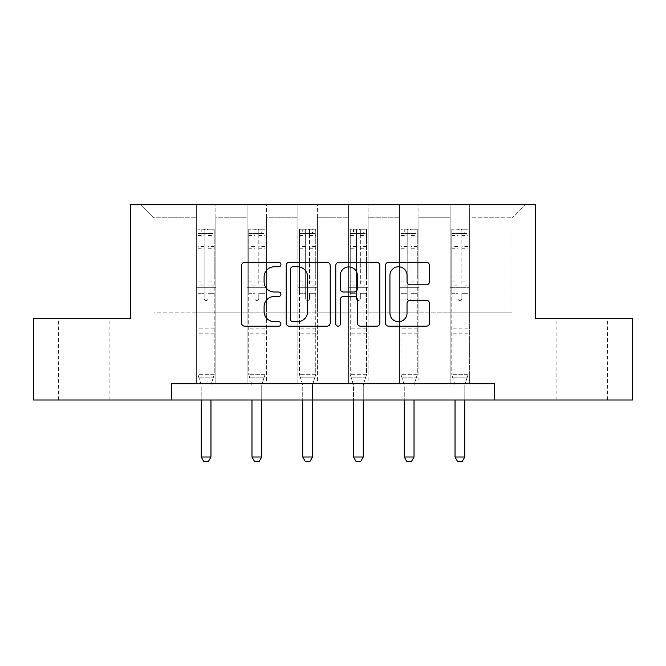 <?xml version="1.0" encoding="UTF-8"?>
<svg xmlns="http://www.w3.org/2000/svg" width="666" height="666" viewBox="0 0 666 666"><rect width="100%" height="100%" fill="white"/><g stroke="black" fill="none" stroke-linecap="round" stroke-linejoin="round"><path stroke-width="0.5" stroke-dasharray="3.33 2.5" d="M280.935 264.535A2.239 2.239 0 0 0 278.704 262.304L244.763 262.304A3.197 3.197 0 0 0 241.567 265.501L241.567 322.993A3.197 3.197 0 0 0 244.763 326.182L278.704 326.182A2.239 2.239 0 0 0 280.935 323.951A2.239 2.239 0 0 0 278.704 321.711L274.309 321.711A10.223 10.223 0 0 1 264.086 311.488L264.086 306.701A10.223 10.223 0 0 1 274.309 296.478L278.704 296.478A2.239 2.239 0 0 0 280.935 294.247A2.239 2.239 0 0 0 278.704 292.008L274.309 292.008A10.223 10.223 0 0 1 264.086 281.785L264.086 276.998A10.223 10.223 0 0 1 274.309 266.775L278.704 266.775A2.239 2.239 0 0 0 280.935 264.535M582.259 318.648L607.642 318.648L582.259 318.648M582.259 400L607.642 400L582.259 400M83.741 318.648L58.358 318.648L83.741 318.648M83.741 400L58.358 400L83.741 400M494.405 400L494.405 383.733L494.405 400L632.7 400L632.7 318.648L535.73 318.648L535.73 204.753L130.27 204.753L130.27 318.648L33.3 318.648L33.3 400L171.595 400L171.595 383.733L494.405 383.733L171.595 383.733L494.405 383.733L494.405 400L171.595 400L171.595 383.733L171.595 400M450.149 204.753L524.991 204.753L469.672 204.753L469.672 312.138L511.971 312.138L469.672 312.138L469.672 217.774L511.971 217.774L469.672 217.774L469.672 204.753L469.672 383.733L450.149 383.733L469.672 383.733L450.149 383.733L469.672 383.733L469.672 204.753L418.906 204.753L450.149 204.753L450.149 312.138L418.906 312.138L450.149 312.138L450.149 217.774L418.906 217.774L418.906 312.138L418.906 217.774L450.149 217.774L450.149 204.753L450.149 383.733L450.149 287.737L450.149 312.138L469.672 312.138L450.149 312.138L450.149 287.737L469.672 287.737L450.149 287.737L450.149 383.733L450.149 204.753M399.384 204.753L418.906 204.753L418.906 383.733L399.384 383.733L418.906 383.733L399.384 383.733L418.906 383.733L418.906 204.753L368.14 204.753L399.384 204.753L399.384 312.138L368.14 312.138L399.384 312.138L399.384 217.774L368.14 217.774L368.14 312.138L368.14 217.774L399.384 217.774L399.384 204.753L399.384 383.733L399.384 287.737L399.384 312.138L418.906 312.138L399.384 312.138L399.384 287.737L418.906 287.737L399.384 287.737L399.384 383.733L399.384 204.753M348.618 204.753L368.14 204.753L368.14 383.733L348.618 383.733L368.14 383.733L348.618 383.733L368.14 383.733L368.14 204.753L317.382 204.753L348.618 204.753L348.618 312.138L317.382 312.138L348.618 312.138L348.618 217.774L317.382 217.774L317.382 312.138L317.382 217.774L348.618 217.774L348.618 204.753L348.618 383.733L348.618 287.737L348.618 312.138L368.14 312.138L348.618 312.138L348.618 287.737L368.14 287.737L348.618 287.737L348.618 383.733L348.618 204.753M297.86 204.753L317.382 204.753L317.382 383.733L297.86 383.733L317.382 383.733L297.86 383.733L317.382 383.733L317.382 204.753L266.616 204.753L297.86 204.753L297.86 312.138L266.616 312.138L297.86 312.138L297.86 217.774L266.616 217.774L266.616 312.138L266.616 217.774L297.86 217.774L297.86 204.753L297.86 383.733L297.86 287.737L297.86 312.138L317.382 312.138L297.86 312.138L297.86 287.737L317.382 287.737L297.86 287.737L297.86 383.733L297.86 204.753M247.094 204.753L266.616 204.753L266.616 383.733L247.094 383.733L266.616 383.733L247.094 383.733L266.616 383.733L266.616 204.753L215.851 204.753L247.094 204.753L247.094 312.138L215.851 312.138L247.094 312.138L247.094 217.774L215.851 217.774L215.851 312.138L215.851 217.774L247.094 217.774L247.094 204.753L247.094 383.733L247.094 287.737L247.094 312.138L266.616 312.138L247.094 312.138L247.094 287.737L266.616 287.737L247.094 287.737L247.094 383.733L247.094 204.753M196.328 204.753L215.851 204.753L215.851 383.733L196.328 383.733L215.851 383.733L196.328 383.733L215.851 383.733L215.851 204.753L141.009 204.753L196.328 204.753L196.328 312.138L154.029 312.138L154.029 217.774L196.328 217.774L154.029 217.774L141.009 204.753L154.029 217.774L154.029 312.138L196.328 312.138L196.328 204.753L196.328 383.733L196.328 204.753M511.971 312.138L511.971 217.774L524.991 204.753L511.971 217.774L511.971 312.138M196.328 312.138L215.851 312.138L215.851 287.737L215.851 383.733L215.851 287.737L215.851 312.138L196.328 312.138L196.328 287.737L215.851 287.737L196.328 287.737L196.328 383.733L196.328 312.138M196.328 287.737L215.851 287.737L196.328 287.737M247.094 287.737L266.616 287.737L247.094 287.737M297.86 287.737L317.382 287.737L297.86 287.737M348.618 287.737L368.14 287.737L348.618 287.737M399.384 287.737L418.906 287.737L399.384 287.737M450.149 287.737L469.672 287.737L450.149 287.737M330.203 322.993L330.203 265.501A3.197 3.197 0 0 0 327.014 262.304L289.319 262.304A3.197 3.197 0 0 0 286.13 265.501L286.13 322.993A3.197 3.197 0 0 0 289.319 326.182L327.014 326.182A3.197 3.197 0 0 0 330.203 322.993M292.832 266.775A2.239 2.239 0 0 0 290.601 269.014L290.601 319.48A2.239 2.239 0 0 0 292.832 321.711L297.469 321.711A10.223 10.223 0 0 0 307.684 311.488L307.684 276.998A10.223 10.223 0 0 0 297.469 266.775L292.832 266.775M338.986 262.304L376.681 262.304A3.197 3.197 0 0 1 379.87 265.501L379.87 322.993A3.197 3.197 0 0 1 376.681 326.182L360.547 326.182A3.197 3.197 0 0 1 357.359 322.993L357.359 299.675A3.197 3.197 0 0 0 354.162 296.478L343.465 296.478A3.197 3.197 0 0 0 340.268 299.675L340.268 323.951A2.239 2.239 0 0 1 338.028 326.182A2.239 2.239 0 0 1 335.797 323.951L335.797 265.501A3.197 3.197 0 0 1 338.986 262.304M357.359 275.483A8.541 8.541 0 0 0 348.809 266.933A8.541 8.541 0 0 0 340.268 275.483L340.268 288.811A3.197 3.197 0 0 0 343.465 292.008L354.162 292.008A3.197 3.197 0 0 0 357.359 288.811L357.359 275.483M410.214 284.823L426.348 284.823A3.197 3.197 0 0 0 429.545 281.626L429.545 265.501A3.197 3.197 0 0 0 426.348 262.304L388.661 262.304A3.197 3.197 0 0 0 385.464 265.501L385.464 322.993A3.197 3.197 0 0 0 388.661 326.182L426.348 326.182A3.197 3.197 0 0 0 429.545 322.993L429.545 303.505A3.197 3.197 0 0 0 426.348 300.316L410.214 300.316A3.197 3.197 0 0 0 407.026 303.505L407.026 313.17A8.541 8.541 0 0 1 398.476 321.711A8.541 8.541 0 0 1 389.935 313.17L389.935 275.316A8.541 8.541 0 0 1 398.476 266.775A8.541 8.541 0 0 1 407.026 275.316L407.026 281.626A3.197 3.197 0 0 0 410.214 284.823M204.137 298.543A1.956 1.956 0 0 0 206.094 300.491A1.956 1.956 0 0 1 204.137 298.543L204.137 293.265L204.137 298.543M214.144 229.229L210.972 229.229L210.972 233.458L214.227 233.458L214.227 229.229L197.96 229.229L197.96 374.683L197.96 293.265L204.137 293.265L204.137 284.049L197.96 284.049M197.96 229.229L197.96 293.265L204.137 293.265L204.137 234.315C205.436 233.183 206.743 233.183 208.042 234.315L208.042 279.978L214.227 279.978L214.227 374.683L197.96 374.683L201.057 384.44A3.255 3.255 0 0 1 201.207 385.423L201.207 457.009L210.972 457.009L210.972 385.423A3.255 3.255 0 0 1 211.122 384.44L214.227 374.683L197.96 374.683L201.057 384.44A3.255 3.255 0 0 1 201.207 385.423L201.207 400M214.227 233.458L214.227 279.978M214.227 229.229L214.227 374.683L213.436 377.156L198.743 377.156L213.436 377.156L211.122 384.44A3.255 3.255 0 0 0 210.972 385.423L210.972 400M210.972 229.229L198.035 229.229M210.972 233.458L201.207 233.458L201.207 229.229M197.96 233.458L214.144 233.458M198.035 233.458L201.207 233.458M214.227 284.049L208.042 284.049L208.042 229.628L204.137 229.628L204.137 284.049M208.042 298.543A1.956 1.956 0 0 1 206.094 300.491A1.956 1.956 0 0 0 208.042 298.543L208.042 293.265L208.042 298.543M208.042 284.049L208.042 279.978M214.227 334.981L197.96 334.981M201.207 457.009L203.654 461.247L208.533 461.247L210.972 457.009M204.137 234.315L204.137 229.628M208.042 234.315L208.042 229.628M254.903 298.543A1.956 1.956 0 0 0 256.851 300.491A1.956 1.956 0 0 1 254.903 298.543L254.903 293.265L254.903 298.543M264.91 229.229L261.738 229.229L261.738 233.458L264.993 233.458L264.993 229.229L248.718 229.229L248.718 374.683L248.718 293.265L254.903 293.265L254.903 284.049L248.718 284.049M248.718 229.229L248.718 293.265L254.903 293.265L254.903 234.315C256.202 233.183 257.501 233.183 258.808 234.315L258.808 279.978L264.993 279.978L264.993 374.683L248.718 374.683L251.823 384.44A3.255 3.255 0 0 1 251.973 385.423L251.973 457.009L261.738 457.009L261.738 385.423A3.255 3.255 0 0 1 261.888 384.44L264.993 374.683L248.718 374.683L251.823 384.44A3.255 3.255 0 0 1 251.973 385.423L251.973 400M264.993 233.458L264.993 279.978M264.993 229.229L264.993 374.683L264.202 377.156L249.509 377.156L264.202 377.156L261.888 384.44A3.255 3.255 0 0 0 261.738 385.423L261.738 400M261.738 229.229L248.801 229.229M261.738 233.458L251.973 233.458L251.973 229.229M248.718 233.458L264.91 233.458M248.801 233.458L251.973 233.458M264.993 284.049L258.808 284.049L258.808 229.628L254.903 229.628L254.903 284.049M258.808 298.543A1.956 1.956 0 0 1 256.851 300.491A1.956 1.956 0 0 0 258.808 298.543L258.808 293.265L258.808 298.543M258.808 284.049L258.808 279.978M264.993 334.981L248.718 334.981M251.973 457.009L254.412 461.247L259.299 461.247L261.738 457.009M254.903 234.315L254.903 229.628M258.808 234.315L258.808 229.628M305.669 298.543A1.956 1.956 0 0 0 307.617 300.491A1.956 1.956 0 0 1 305.669 298.543L305.669 293.265L305.669 298.543M315.676 229.229L312.496 229.229L312.496 233.458L315.751 233.458L315.751 229.229L299.484 229.229L299.484 374.683L299.484 293.265L305.669 293.265L305.669 284.049L299.484 284.049M299.484 229.229L299.484 293.265L305.669 293.265L305.669 234.315C306.968 233.183 308.266 233.183 309.573 234.315L309.573 279.978L315.751 279.978L315.751 374.683L299.484 374.683L302.58 384.44A3.255 3.255 0 0 1 302.739 385.423L302.739 457.009L312.496 457.009L312.496 385.423A3.255 3.255 0 0 1 312.654 384.44L315.751 374.683L299.484 374.683L302.58 384.44A3.255 3.255 0 0 1 302.739 385.423L302.739 400M315.751 233.458L315.751 279.978M315.751 229.229L315.751 374.683L314.968 377.156L300.266 377.156L314.968 377.156L312.654 384.44A3.255 3.255 0 0 0 312.496 385.423L312.496 400M312.496 229.229L299.567 229.229M312.496 233.458L302.739 233.458L302.739 229.229M299.484 233.458L315.676 233.458M299.567 233.458L302.739 233.458M315.751 284.049L309.573 284.049L309.573 229.628L305.669 229.628L305.669 284.049M309.573 298.543A1.956 1.956 0 0 1 307.617 300.491A1.956 1.956 0 0 0 309.573 298.543L309.573 293.265L309.573 298.543M309.573 284.049L309.573 279.978M315.751 334.981L299.484 334.981M302.739 457.009L305.178 461.247L310.056 461.247L312.496 457.009M305.669 234.315L305.669 229.628M309.573 234.315L309.573 229.628M356.427 298.543A1.956 1.956 0 0 0 358.383 300.491A1.956 1.956 0 0 1 356.427 298.543L356.427 293.265L356.427 298.543M366.433 229.229L363.261 229.229L363.261 233.458L366.516 233.458L366.516 229.229L350.249 229.229L350.249 374.683L350.249 293.265L356.427 293.265L356.427 284.049L350.249 284.049M350.249 229.229L350.249 293.265L356.427 293.265L356.427 234.315C357.725 233.183 359.032 233.183 360.331 234.315L360.331 279.978L366.516 279.978L366.516 374.683L350.249 374.683L353.346 384.44A3.255 3.255 0 0 1 353.504 385.423L353.504 457.009L363.261 457.009L363.261 385.423A3.255 3.255 0 0 1 363.42 384.44L366.516 374.683L350.249 374.683L353.346 384.44A3.255 3.255 0 0 1 353.504 385.423L353.504 400M366.516 233.458L366.516 279.978M366.516 229.229L366.516 374.683L365.734 377.156L351.032 377.156L365.734 377.156L363.42 384.44A3.255 3.255 0 0 0 363.261 385.423L363.261 400M363.261 229.229L350.324 229.229M363.261 233.458L353.504 233.458L353.504 229.229M350.249 233.458L366.433 233.458M350.324 233.458L353.504 233.458M366.516 284.049L360.331 284.049L360.331 229.628L356.427 229.628L356.427 284.049M360.331 298.543A1.956 1.956 0 0 1 358.383 300.491A1.956 1.956 0 0 0 360.331 298.543L360.331 293.265L360.331 298.543M360.331 284.049L360.331 279.978M366.516 334.981L350.249 334.981M353.504 457.009L355.944 461.247L360.822 461.247L363.261 457.009M356.427 234.315L356.427 229.628M360.331 234.315L360.331 229.628M407.192 298.543A1.956 1.956 0 0 0 409.149 300.491A1.956 1.956 0 0 1 407.192 298.543L407.192 293.265L407.192 298.543M417.199 229.229L414.027 229.229L414.027 233.458L417.282 233.458L417.282 229.229L401.007 229.229L401.007 374.683L401.007 293.265L407.192 293.265L407.192 284.049L401.007 284.049M401.007 229.229L401.007 293.265L407.192 293.265L407.192 234.315C408.491 233.183 409.79 233.183 411.097 234.315L411.097 279.978L417.282 279.978L417.282 374.683L401.007 374.683L404.112 384.44A3.255 3.255 0 0 1 404.262 385.423L404.262 457.009L414.027 457.009L414.027 385.423A3.255 3.255 0 0 1 414.177 384.44L417.282 374.683L401.007 374.683L404.112 384.44A3.255 3.255 0 0 1 404.262 385.423L404.262 400M417.282 233.458L417.282 279.978M417.282 229.229L417.282 374.683L416.491 377.156L401.798 377.156L416.491 377.156L414.177 384.44A3.255 3.255 0 0 0 414.027 385.423L414.027 400M414.027 229.229L401.09 229.229M414.027 233.458L404.262 233.458L404.262 229.229M401.007 233.458L417.199 233.458M401.09 233.458L404.262 233.458M417.282 284.049L411.097 284.049L411.097 229.628L407.192 229.628L407.192 284.049M411.097 298.543A1.956 1.956 0 0 1 409.149 300.491A1.956 1.956 0 0 0 411.097 298.543L411.097 293.265L411.097 298.543M411.097 284.049L411.097 279.978M417.282 334.981L401.007 334.981M404.262 457.009L406.701 461.247L411.588 461.247L414.027 457.009M407.192 234.315L407.192 229.628M411.097 234.315L411.097 229.628M457.958 298.543A1.956 1.956 0 0 0 459.906 300.491A1.956 1.956 0 0 1 457.958 298.543L457.958 293.265L457.958 298.543M467.965 229.229L464.793 229.229L464.793 233.458L468.04 233.458L468.04 229.229L451.773 229.229L451.773 374.683L451.773 293.265L457.958 293.265L457.958 284.049L451.773 284.049M451.773 229.229L451.773 293.265L457.958 293.265L457.958 234.315C459.257 233.183 460.556 233.183 461.863 234.315L461.863 279.978L468.04 279.978L468.04 374.683L451.773 374.683L454.878 384.44A3.255 3.255 0 0 1 455.028 385.423L455.028 457.009L464.793 457.009L464.793 385.423A3.255 3.255 0 0 1 464.943 384.44L468.04 374.683L451.773 374.683L454.878 384.44A3.255 3.255 0 0 1 455.028 385.423L455.028 400M468.04 233.458L468.04 279.978M468.04 229.229L468.04 374.683L467.257 377.156L452.564 377.156L467.257 377.156L464.943 384.44A3.255 3.255 0 0 0 464.793 385.423L464.793 400M464.793 229.229L451.856 229.229M464.793 233.458L455.028 233.458L455.028 229.229M451.773 233.458L467.965 233.458M451.856 233.458L455.028 233.458M468.04 284.049L461.863 284.049L461.863 229.628L457.958 229.628L457.958 284.049M461.863 298.543A1.956 1.956 0 0 1 459.906 300.491A1.956 1.956 0 0 0 461.863 298.543L461.863 293.265L461.863 298.543M461.863 284.049L461.863 279.978M468.04 334.981L451.773 334.981M455.028 457.009L457.467 461.247L462.346 461.247L464.793 457.009M457.958 234.315L457.958 229.628M461.863 234.315L461.863 229.628M204.137 246.42L197.96 246.42M197.96 248.734L204.137 248.734M197.96 279.978L204.137 279.978M214.227 328.155L197.96 328.155M214.227 293.265L208.042 293.265L214.227 293.265M204.137 285.897L197.96 285.897M214.227 285.897L208.042 285.897M197.96 281.826L204.137 281.826M208.042 281.826L214.227 281.826M214.227 246.42L208.042 246.42M208.042 248.734L214.227 248.734M204.137 233.117L197.96 233.117M197.96 235.439L204.137 235.439M214.227 233.117L208.042 233.117M208.042 235.439L214.227 235.439M214.227 333.15L197.96 333.15M254.903 246.42L248.718 246.42M248.718 248.734L254.903 248.734M248.718 279.978L254.903 279.978M264.993 328.155L248.718 328.155M264.993 293.265L258.808 293.265L264.993 293.265M254.903 285.897L248.718 285.897M264.993 285.897L258.808 285.897M248.718 281.826L254.903 281.826M258.808 281.826L264.993 281.826M264.993 246.42L258.808 246.42M258.808 248.734L264.993 248.734M254.903 233.117L248.718 233.117M248.718 235.439L254.903 235.439M264.993 233.117L258.808 233.117M258.808 235.439L264.993 235.439M264.993 333.15L248.718 333.15M305.669 246.42L299.484 246.42M299.484 248.734L305.669 248.734M299.484 279.978L305.669 279.978M315.751 328.155L299.484 328.155M315.751 293.265L309.573 293.265L315.751 293.265M305.669 285.897L299.484 285.897M315.751 285.897L309.573 285.897M299.484 281.826L305.669 281.826M309.573 281.826L315.751 281.826M315.751 246.42L309.573 246.42M309.573 248.734L315.751 248.734M305.669 233.117L299.484 233.117M299.484 235.439L305.669 235.439M315.751 233.117L309.573 233.117M309.573 235.439L315.751 235.439M315.751 333.15L299.484 333.15M356.427 246.42L350.249 246.42M350.249 248.734L356.427 248.734M350.249 279.978L356.427 279.978M366.516 328.155L350.249 328.155M366.516 293.265L360.331 293.265L366.516 293.265M356.427 285.897L350.249 285.897M366.516 285.897L360.331 285.897M350.249 281.826L356.427 281.826M360.331 281.826L366.516 281.826M366.516 246.42L360.331 246.42M360.331 248.734L366.516 248.734M356.427 233.117L350.249 233.117M350.249 235.439L356.427 235.439M366.516 233.117L360.331 233.117M360.331 235.439L366.516 235.439M366.516 333.15L350.249 333.15M407.192 246.42L401.007 246.42M401.007 248.734L407.192 248.734M401.007 279.978L407.192 279.978M417.282 328.155L401.007 328.155M417.282 293.265L411.097 293.265L417.282 293.265M407.192 285.897L401.007 285.897M417.282 285.897L411.097 285.897M401.007 281.826L407.192 281.826M411.097 281.826L417.282 281.826M417.282 246.42L411.097 246.42M411.097 248.734L417.282 248.734M407.192 233.117L401.007 233.117M401.007 235.439L407.192 235.439M417.282 233.117L411.097 233.117M411.097 235.439L417.282 235.439M417.282 333.15L401.007 333.15M457.958 246.42L451.773 246.42M451.773 248.734L457.958 248.734M451.773 279.978L457.958 279.978M468.04 328.155L451.773 328.155M468.04 293.265L461.863 293.265L468.04 293.265M457.958 285.897L451.773 285.897M468.04 285.897L461.863 285.897M451.773 281.826L457.958 281.826M461.863 281.826L468.04 281.826M468.04 246.42L461.863 246.42M461.863 248.734L468.04 248.734M457.958 233.117L451.773 233.117M451.773 235.439L457.958 235.439M468.04 233.117L461.863 233.117M461.863 235.439L468.04 235.439M468.04 333.15L451.773 333.15M556.884 400L556.884 318.648M58.358 400L58.358 318.648M109.116 400L109.116 318.648M607.642 400L607.642 318.648"/><path stroke-width="1" d="M280.935 264.535A2.239 2.239 0 0 0 278.704 262.304L244.763 262.304A3.197 3.197 0 0 0 241.567 265.501L241.567 322.993A3.197 3.197 0 0 0 244.763 326.182L278.704 326.182A2.239 2.239 0 0 0 280.935 323.951A2.239 2.239 0 0 0 278.704 321.711L274.309 321.711A10.223 10.223 0 0 1 264.086 311.488L264.086 306.701A10.223 10.223 0 0 1 274.309 296.478L278.704 296.478A2.239 2.239 0 0 0 280.935 294.247A2.239 2.239 0 0 0 278.704 292.008L274.309 292.008A10.223 10.223 0 0 1 264.086 281.785L264.086 276.998A10.223 10.223 0 0 1 274.309 266.775L278.704 266.775A2.239 2.239 0 0 0 280.935 264.535M426.348 284.823A3.197 3.197 0 0 0 429.545 281.626L429.545 265.501A3.197 3.197 0 0 0 426.348 262.304L388.661 262.304A3.197 3.197 0 0 0 385.464 265.501L385.464 322.993A3.197 3.197 0 0 0 388.661 326.182L426.348 326.182A3.197 3.197 0 0 0 429.545 322.993L429.545 303.505A3.197 3.197 0 0 0 426.348 300.316L410.214 300.316A3.197 3.197 0 0 0 407.026 303.505L407.026 313.17A8.541 8.541 0 0 1 398.476 321.711A8.541 8.541 0 0 1 389.935 313.17L389.935 275.316A8.541 8.541 0 0 1 398.476 266.775A8.541 8.541 0 0 1 407.026 275.316L407.026 281.626A3.197 3.197 0 0 0 410.214 284.823L426.348 284.823M171.595 400L33.3 400L33.3 318.648L130.27 318.648L130.27 204.753L535.73 204.753L535.73 318.648L632.7 318.648L632.7 400L494.405 400L494.405 383.733L171.595 383.733L171.595 400L494.405 400M330.203 265.501A3.197 3.197 0 0 0 327.014 262.304L289.319 262.304A3.197 3.197 0 0 0 286.13 265.501L286.13 322.993A3.197 3.197 0 0 0 289.319 326.182L327.014 326.182A3.197 3.197 0 0 0 330.203 322.993L330.203 265.501M338.986 262.304L376.681 262.304A3.197 3.197 0 0 1 379.87 265.501L379.87 322.993A3.197 3.197 0 0 1 376.681 326.182L360.547 326.182A3.197 3.197 0 0 1 357.359 322.993L357.359 299.675A3.197 3.197 0 0 0 354.162 296.478L343.465 296.478A3.197 3.197 0 0 0 340.268 299.675L340.268 323.951A2.239 2.239 0 0 1 338.028 326.182A2.239 2.239 0 0 1 335.797 323.951L335.797 265.501A3.197 3.197 0 0 1 338.986 262.304M292.832 266.775A2.239 2.239 0 0 0 290.601 269.014L290.601 319.48A2.239 2.239 0 0 0 292.832 321.711L297.469 321.711A10.223 10.223 0 0 0 307.684 311.488L307.684 276.998A10.223 10.223 0 0 0 297.469 266.775L292.832 266.775M357.359 275.483A8.541 8.541 0 0 0 348.809 266.933A8.541 8.541 0 0 0 340.268 275.483L340.268 288.811A3.197 3.197 0 0 0 343.465 292.008L354.162 292.008A3.197 3.197 0 0 0 357.359 288.811L357.359 275.483M201.207 400L201.207 457.009L210.972 457.009L210.972 400M210.972 457.009L208.533 461.247L203.654 461.247L201.207 457.009M251.973 400L251.973 457.009L261.738 457.009L261.738 400M261.738 457.009L259.299 461.247L254.412 461.247L251.973 457.009M302.739 400L302.739 457.009L312.496 457.009L312.496 400M312.496 457.009L310.056 461.247L305.178 461.247L302.739 457.009M353.504 400L353.504 457.009L363.261 457.009L363.261 400M363.261 457.009L360.822 461.247L355.944 461.247L353.504 457.009M404.262 400L404.262 457.009L414.027 457.009L414.027 400M414.027 457.009L411.588 461.247L406.701 461.247L404.262 457.009M455.028 400L455.028 457.009L464.793 457.009L464.793 400M464.793 457.009L462.346 461.247L457.467 461.247L455.028 457.009"/></g></svg>
